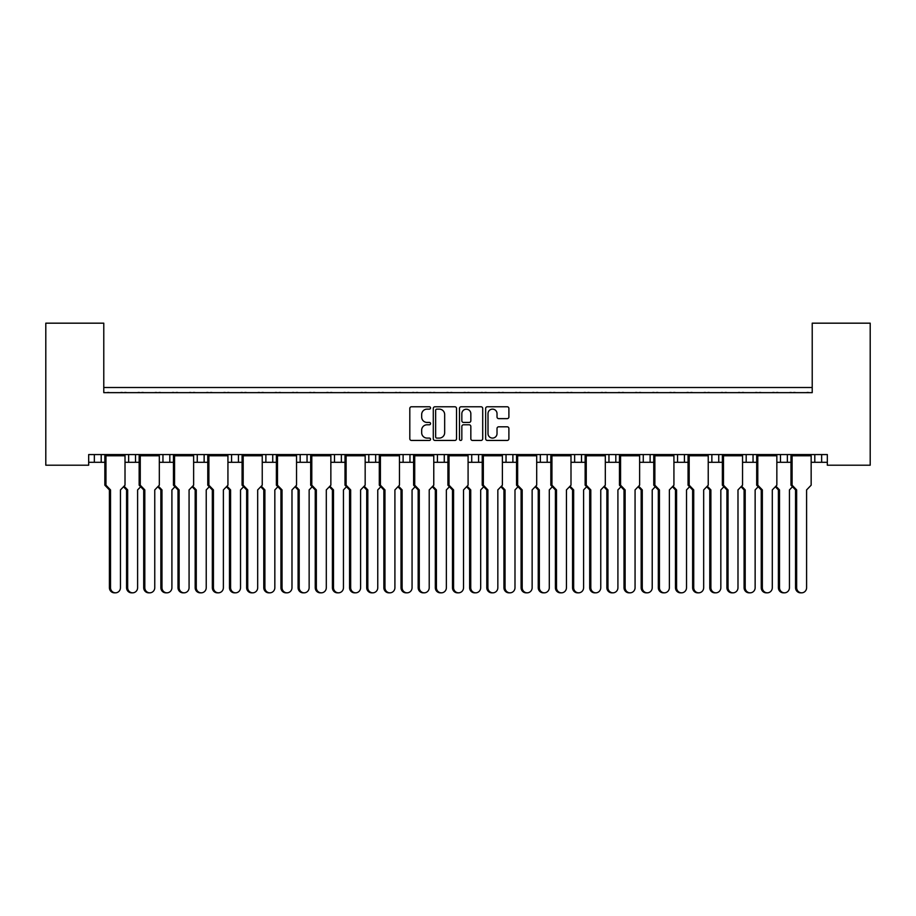 <?xml version="1.0" encoding="UTF-8"?>
<svg xmlns="http://www.w3.org/2000/svg" width="916" height="916" viewBox="0 0 916 916"><rect width="100%" height="100%" fill="white"/><g stroke="black" fill="none" stroke-linecap="round" stroke-linejoin="round"><path stroke-width="1.37" d="M430.554 407.952A1.179 1.179 0 0 0 429.375 406.773L411.49 406.773A1.683 1.683 0 0 0 409.807 408.456L409.807 438.764A1.683 1.683 0 0 0 411.49 440.447L429.375 440.447A1.179 1.179 0 0 0 430.554 439.268A1.179 1.179 0 0 0 429.375 438.088L427.062 438.088A5.393 5.393 0 0 1 421.669 432.695L421.669 430.176A5.393 5.393 0 0 1 427.062 424.784L429.375 424.784A1.179 1.179 0 0 0 430.554 423.604A1.179 1.179 0 0 0 429.375 422.425L427.062 422.425A5.393 5.393 0 0 1 421.669 417.043L421.669 414.513A5.393 5.393 0 0 1 427.062 409.131L429.375 409.131A1.179 1.179 0 0 0 430.554 407.952M507.212 418.635A1.683 1.683 0 0 0 508.895 416.952L508.895 408.456A1.683 1.683 0 0 0 507.212 406.773L487.335 406.773A1.683 1.683 0 0 0 485.652 408.456L485.652 438.764A1.683 1.683 0 0 0 487.335 440.447L507.212 440.447A1.683 1.683 0 0 0 508.895 438.764L508.895 428.493A1.683 1.683 0 0 0 507.212 426.81L498.705 426.81A1.683 1.683 0 0 0 497.022 428.493L497.022 433.589A4.5 4.5 0 0 1 492.522 438.088A4.5 4.5 0 0 1 488.01 433.589L488.01 413.631A4.5 4.5 0 0 1 492.522 409.131A4.5 4.5 0 0 1 497.022 413.631L497.022 416.952A1.683 1.683 0 0 0 498.705 418.635L507.212 418.635M827.32 454.565L88.68 454.565L88.68 465.202L45.8 465.202L45.8 323.176L103.783 323.176L103.783 392.643L812.217 392.643L812.217 323.176L870.2 323.176L870.2 465.202L827.32 465.202L827.32 454.565M456.523 408.456A1.683 1.683 0 0 0 454.84 406.773L434.974 406.773A1.683 1.683 0 0 0 433.291 408.456L433.291 438.764A1.683 1.683 0 0 0 434.974 440.447L454.84 440.447A1.683 1.683 0 0 0 456.523 438.764L456.523 408.456M461.16 406.773L481.026 406.773A1.683 1.683 0 0 1 482.709 408.456L482.709 438.764A1.683 1.683 0 0 1 481.026 440.447L472.519 440.447A1.683 1.683 0 0 1 470.835 438.764L470.835 426.467A1.683 1.683 0 0 0 469.152 424.784L463.519 424.784A1.683 1.683 0 0 0 461.836 426.467L461.836 439.268A1.179 1.179 0 0 1 460.656 440.447A1.179 1.179 0 0 1 459.477 439.268L459.477 408.456A1.683 1.683 0 0 1 461.16 406.773M103.783 387.502L812.217 387.502M776.848 462.294L787.348 462.294L787.348 454.565L787.348 462.294L790.989 462.294M811.152 462.294L814.793 462.294L814.793 454.565M814.793 462.294L821.652 462.294L821.652 454.565L821.652 462.294L827.32 462.294M780.489 462.294L780.489 454.565L780.489 462.294M742.544 462.294L753.044 462.294L753.044 454.565L753.044 462.294L756.685 462.294M746.185 462.294L746.185 454.565L746.185 462.294M718.739 454.565L718.739 462.294L722.369 462.294M684.424 454.565L684.424 462.294L688.065 462.294M708.228 462.294L711.869 462.294L711.869 454.565M650.12 454.565L650.12 462.294L653.761 462.294M673.924 462.294L677.565 462.294L677.565 454.565M650.12 462.294L643.261 462.294L643.261 454.565L643.261 462.294L639.62 462.294M615.815 454.565L615.815 462.294L619.456 462.294M571 462.294L581.511 462.294L581.511 454.565L581.511 462.294L585.141 462.294M605.316 462.294L608.957 462.294L608.957 454.565M547.196 454.565L547.196 462.294L550.837 462.294M502.392 462.294L512.891 462.294L512.891 454.565L512.891 462.294L516.532 462.294M536.696 462.294L540.337 462.294L540.337 454.565M468.087 462.294L478.587 462.294L478.587 454.565L478.587 462.294L482.228 462.294M471.729 462.294L471.729 454.565L471.729 462.294M433.772 462.294L444.271 462.294L444.271 454.565L444.271 462.294L447.913 462.294M437.413 462.294L437.413 454.565L437.413 462.294M399.468 462.294L409.967 462.294L409.967 454.565L409.967 462.294L413.608 462.294M375.663 454.565L375.663 462.294L379.304 462.294M341.359 454.565L341.359 462.294L345 462.294M365.163 462.294L368.805 462.294L368.805 454.565M341.359 462.294L334.489 462.294L334.489 454.565L334.489 462.294L330.859 462.294M296.544 462.294L307.043 462.294L307.043 454.565L307.043 462.294L310.684 462.294M272.739 454.565L272.739 462.294L276.38 462.294M227.935 462.294L238.435 462.294L238.435 454.565L238.435 462.294L242.076 462.294M262.239 462.294L265.88 462.294L265.88 454.565M231.576 462.294L231.576 454.565L231.576 462.294M193.631 462.294L204.131 462.294L204.131 454.565L204.131 462.294L207.772 462.294M159.315 462.294L169.815 462.294L169.815 454.565L169.815 462.294L173.456 462.294M125.011 462.294L135.511 462.294L135.511 454.565L135.511 462.294L139.152 462.294M128.652 462.294L128.652 454.565L128.652 462.294M88.68 462.294L101.207 462.294L101.207 454.565L101.207 462.294L104.848 462.294M94.348 462.294L94.348 454.565L94.348 462.294M718.739 462.294L711.869 462.294M684.424 462.294L677.565 462.294M615.815 462.294L608.957 462.294M547.196 462.294L540.337 462.294M375.663 462.294L368.805 462.294M272.739 462.294L265.88 462.294M812.217 331.752L812.217 392.643L103.783 392.643L103.783 331.752M162.956 462.294L162.956 454.565M197.261 462.294L197.261 454.565M300.185 462.294L300.185 454.565M403.109 462.294L403.109 454.565M506.033 462.294L506.033 454.565M574.641 462.294L574.641 454.565M436.829 409.131A1.179 1.179 0 0 0 435.65 410.311L435.65 436.909A1.179 1.179 0 0 0 436.829 438.088L439.268 438.088A5.393 5.393 0 0 0 444.661 432.695L444.661 414.513A5.393 5.393 0 0 0 439.268 409.131L436.829 409.131M470.835 413.711A4.5 4.5 0 0 0 466.336 409.212A4.5 4.5 0 0 0 461.836 413.711L461.836 420.742A1.683 1.683 0 0 0 463.519 422.425L469.152 422.425A1.683 1.683 0 0 0 470.835 420.742L470.835 413.711M115.485 592.824L114.374 592.824A5.141 4.969 -90 0 1 109.405 587.683L110.515 587.683A5.141 4.969 90 0 0 115.485 592.824A5.141 4.969 90 0 0 120.454 587.683L120.454 489.911L125.011 485.194L125.011 455.767L105.958 455.767L105.065 455.08L124.794 454.565M105.065 454.565L104.848 455.767L105.958 455.767L105.958 485.194L110.515 489.911L109.405 489.911L104.848 485.194L104.848 455.767M109.393 392.643A1.718 1.718 0 0 0 108.649 392.472L107.859 392.472A1.718 1.718 0 0 0 107.115 392.643M122.744 392.643A1.718 1.718 0 0 0 121.988 392.472L121.21 392.472A1.718 1.718 0 0 0 120.465 392.643M124.794 455.08L125.011 455.767M110.515 587.683L110.515 489.911M104.848 485.194L105.958 485.194M109.405 587.683L109.405 489.911M132.637 592.824L131.526 592.824A5.141 4.969 -90 0 1 126.557 587.683L127.668 587.683A5.141 4.969 90 0 0 132.637 592.824A5.141 4.969 90 0 0 137.606 587.683L137.606 489.911L140.663 486.751M126.545 392.643A1.718 1.718 0 0 0 125.801 392.472L125.023 392.472A1.718 1.718 0 0 0 124.267 392.643M139.896 392.643A1.718 1.718 0 0 0 139.152 392.472L138.373 392.472A1.718 1.718 0 0 0 137.618 392.643M124.061 486.167L127.668 489.911L126.557 489.911L123.511 486.751M127.668 587.683L127.668 489.911M126.557 587.683L126.557 489.911M149.789 592.824L148.678 592.824A5.141 4.969 -90 0 1 143.709 587.683L144.82 587.683A5.141 4.969 90 0 0 149.789 592.824A5.141 4.969 90 0 0 154.758 587.683L154.758 489.911L159.315 485.194L159.315 455.767L140.262 455.767L139.369 455.08L159.098 454.565M139.369 454.565L139.152 455.767L140.262 455.767L140.262 485.194L144.82 489.911L143.709 489.911L139.152 485.194L139.152 455.767M143.697 392.643A1.718 1.718 0 0 0 142.953 392.472L142.175 392.472A1.718 1.718 0 0 0 141.419 392.643M157.048 392.643A1.718 1.718 0 0 0 156.304 392.472L155.525 392.472A1.718 1.718 0 0 0 154.77 392.643M159.098 455.08L159.315 455.767M144.82 587.683L144.82 489.911M139.152 485.194L140.262 485.194M143.709 587.683L143.709 489.911M184.093 592.824L182.982 592.824A5.141 4.969 -90 0 1 178.013 587.683L179.124 587.683A5.141 4.969 90 0 0 184.093 592.824A5.141 4.969 90 0 0 189.074 587.683L189.074 489.911L193.631 485.194L193.631 455.767L174.567 455.767L173.685 455.08L193.402 454.565M173.685 454.565L173.456 455.767L174.567 455.767L174.567 485.194L179.124 489.911L178.013 489.911L173.456 485.194L173.456 455.767M178.002 392.643A1.718 1.718 0 0 0 177.257 392.472L176.479 392.472A1.718 1.718 0 0 0 175.735 392.643M191.352 392.643A1.718 1.718 0 0 0 190.608 392.472L189.83 392.472A1.718 1.718 0 0 0 189.085 392.643M193.402 455.08L193.631 455.767M179.124 587.683L179.124 489.911M173.456 485.194L174.567 485.194M178.013 587.683L178.013 489.911M218.409 592.824L217.298 592.824A5.141 4.969 -90 0 1 212.329 587.683L213.439 587.683A5.141 4.969 90 0 0 218.409 592.824A5.141 4.969 90 0 0 223.378 587.683L223.378 489.911L227.935 485.194L227.935 455.767L208.882 455.767L207.989 455.08L227.718 454.565M207.989 454.565L207.772 455.767L208.882 455.767L208.882 485.194L213.439 489.911L212.329 489.911L207.772 485.194L207.772 455.767M212.317 392.643A1.718 1.718 0 0 0 211.562 392.472L210.783 392.472A1.718 1.718 0 0 0 210.039 392.643M225.657 392.643A1.718 1.718 0 0 0 224.912 392.472L224.134 392.472A1.718 1.718 0 0 0 223.389 392.643M227.718 455.08L227.935 455.767M213.439 587.683L213.439 489.911M207.772 485.194L208.882 485.194M212.329 587.683L212.329 489.911M252.713 592.824L251.602 592.824A5.141 4.969 -90 0 1 246.633 587.683L247.744 587.683A5.141 4.969 90 0 0 252.713 592.824A5.141 4.969 90 0 0 257.682 587.683L257.682 489.911L262.239 485.194L262.239 455.767L243.187 455.767L242.293 455.08L262.022 454.565M242.293 454.565L242.076 455.767L243.187 455.767L243.187 485.194L247.744 489.911L246.633 489.911L242.076 485.194L242.076 455.767M246.622 392.643A1.718 1.718 0 0 0 245.877 392.472L245.099 392.472A1.718 1.718 0 0 0 244.343 392.643M259.972 392.643A1.718 1.718 0 0 0 259.217 392.472L258.438 392.472A1.718 1.718 0 0 0 257.694 392.643M262.022 455.08L262.239 455.767M247.744 587.683L247.744 489.911M242.076 485.194L243.187 485.194M246.633 587.683L246.633 489.911M287.017 592.824L285.906 592.824A5.141 4.969 -90 0 1 280.937 587.683L282.048 587.683A5.141 4.969 90 0 0 287.017 592.824A5.141 4.969 90 0 0 291.986 587.683L291.986 489.911L296.544 485.194L296.544 455.767L277.491 455.767L276.598 455.08L296.326 454.565M276.598 454.565L276.38 455.767L277.491 455.767L277.491 485.194L282.048 489.911L280.937 489.911L276.38 485.194L276.38 455.767M280.926 392.643A1.718 1.718 0 0 0 280.181 392.472L279.403 392.472A1.718 1.718 0 0 0 278.647 392.643M294.276 392.643A1.718 1.718 0 0 0 293.532 392.472L292.754 392.472A1.718 1.718 0 0 0 291.998 392.643M296.326 455.08L296.544 455.767M282.048 587.683L282.048 489.911M276.38 485.194L277.491 485.194M280.937 587.683L280.937 489.911M321.321 592.824L320.222 592.824A5.141 4.969 -90 0 1 315.241 587.683L316.352 587.683A5.141 4.969 90 0 0 321.321 592.824A5.141 4.969 90 0 0 326.302 587.683L326.302 489.911L330.859 485.194L330.859 455.767L311.795 455.767L310.913 455.08L330.63 454.565M310.913 454.565L310.684 455.767L311.795 455.767L311.795 485.194L316.352 489.911L315.241 489.911L310.684 485.194L310.684 455.767M315.23 392.643A1.718 1.718 0 0 0 314.486 392.472L313.707 392.472A1.718 1.718 0 0 0 312.963 392.643M328.581 392.643A1.718 1.718 0 0 0 327.836 392.472L327.058 392.472A1.718 1.718 0 0 0 326.314 392.643M330.63 455.08L330.859 455.767M316.352 587.683L316.352 489.911M310.684 485.194L311.795 485.194M315.241 587.683L315.241 489.911M355.637 592.824L354.526 592.824A5.141 4.969 -90 0 1 349.557 587.683L350.668 587.683A5.141 4.969 90 0 0 355.637 592.824A5.141 4.969 90 0 0 360.606 587.683L360.606 489.911L365.163 485.194L365.163 455.767L346.111 455.767L345.218 455.08L364.946 454.565M345.218 454.565L345 455.767L346.111 455.767L346.111 485.194L350.668 489.911L349.557 489.911L345 485.194L345 455.767M349.546 392.643A1.718 1.718 0 0 0 348.79 392.472L348.011 392.472A1.718 1.718 0 0 0 347.267 392.643M362.885 392.643A1.718 1.718 0 0 0 362.141 392.472L361.362 392.472A1.718 1.718 0 0 0 360.618 392.643M364.946 455.08L365.163 455.767M350.668 587.683L350.668 489.911M345 485.194L346.111 485.194M349.557 587.683L349.557 489.911M389.941 592.824L388.831 592.824A5.141 4.969 -90 0 1 383.861 587.683L384.972 587.683A5.141 4.969 90 0 0 389.941 592.824A5.141 4.969 90 0 0 394.91 587.683L394.91 489.911L399.468 485.194L399.468 455.767L380.415 455.767L379.522 455.08L399.25 454.565M379.522 454.565L379.304 455.767L380.415 455.767L380.415 485.194L384.972 489.911L383.861 489.911L379.304 485.194L379.304 455.767M383.85 392.643A1.718 1.718 0 0 0 383.106 392.472L382.327 392.472A1.718 1.718 0 0 0 381.571 392.643M397.2 392.643A1.718 1.718 0 0 0 396.445 392.472L395.666 392.472A1.718 1.718 0 0 0 394.922 392.643M399.25 455.08L399.468 455.767M384.972 587.683L384.972 489.911M379.304 485.194L380.415 485.194M383.861 587.683L383.861 489.911M166.941 592.824L165.83 592.824A5.141 4.969 -90 0 1 160.861 587.683L161.972 587.683A5.141 4.969 90 0 0 166.941 592.824A5.141 4.969 90 0 0 171.91 587.683L171.91 489.911L174.967 486.751M160.85 392.643A1.718 1.718 0 0 0 160.105 392.472L159.327 392.472A1.718 1.718 0 0 0 158.583 392.643M174.2 392.643A1.718 1.718 0 0 0 173.456 392.472L172.677 392.472A1.718 1.718 0 0 0 171.922 392.643M158.365 486.167L161.972 489.911L160.861 489.911L157.815 486.751M161.972 587.683L161.972 489.911M160.861 587.683L160.861 489.911M201.257 592.824L200.146 592.824A5.141 4.969 -90 0 1 195.165 587.683L196.276 587.683A5.141 4.969 90 0 0 201.257 592.824A5.141 4.969 90 0 0 206.226 587.683L206.226 489.911L209.272 486.751M195.154 392.643A1.718 1.718 0 0 0 194.41 392.472L193.631 392.472A1.718 1.718 0 0 0 192.887 392.643M208.505 392.643A1.718 1.718 0 0 0 207.76 392.472L206.982 392.472A1.718 1.718 0 0 0 206.237 392.643M192.669 486.167L196.276 489.911L195.165 489.911L192.12 486.751M196.276 587.683L196.276 489.911M195.165 587.683L195.165 489.911M235.561 592.824L234.45 592.824A5.141 4.969 -90 0 1 229.481 587.683L230.592 587.683A5.141 4.969 90 0 0 235.561 592.824A5.141 4.969 90 0 0 240.53 587.683L240.53 489.911L243.576 486.751M229.469 392.643A1.718 1.718 0 0 0 228.714 392.472L227.935 392.472A1.718 1.718 0 0 0 227.191 392.643M242.82 392.643A1.718 1.718 0 0 0 242.064 392.472L241.286 392.472A1.718 1.718 0 0 0 240.542 392.643M226.985 486.167L230.592 489.911L229.481 489.911L226.424 486.751M230.592 587.683L230.592 489.911M229.481 587.683L229.481 489.911M269.865 592.824L268.754 592.824A5.141 4.969 -90 0 1 263.785 587.683L264.896 587.683A5.141 4.969 90 0 0 269.865 592.824A5.141 4.969 90 0 0 274.834 587.683L274.834 489.911L277.892 486.751M263.774 392.643A1.718 1.718 0 0 0 263.029 392.472L262.251 392.472A1.718 1.718 0 0 0 261.495 392.643M277.124 392.643A1.718 1.718 0 0 0 276.38 392.472L275.601 392.472A1.718 1.718 0 0 0 274.846 392.643M261.289 486.167L264.896 489.911L263.785 489.911L260.739 486.751M264.896 587.683L264.896 489.911M263.785 587.683L263.785 489.911M304.169 592.824L303.059 592.824A5.141 4.969 -90 0 1 298.089 587.683L299.2 587.683A5.141 4.969 90 0 0 304.169 592.824A5.141 4.969 90 0 0 309.139 587.683L309.139 489.911L312.196 486.751M298.078 392.643A1.718 1.718 0 0 0 297.334 392.472L296.555 392.472A1.718 1.718 0 0 0 295.811 392.643M311.429 392.643A1.718 1.718 0 0 0 310.684 392.472L309.906 392.472A1.718 1.718 0 0 0 309.15 392.643M295.593 486.167L299.2 489.911L298.089 489.911L295.044 486.751M299.2 587.683L299.2 489.911M298.089 587.683L298.089 489.911M338.485 592.824L337.374 592.824A5.141 4.969 -90 0 1 332.405 587.683L333.504 587.683A5.141 4.969 90 0 0 338.485 592.824A5.141 4.969 90 0 0 343.454 587.683L343.454 489.911L346.5 486.751M332.382 392.643A1.718 1.718 0 0 0 331.638 392.472L330.859 392.472A1.718 1.718 0 0 0 330.115 392.643M345.733 392.643A1.718 1.718 0 0 0 344.989 392.472L344.21 392.472A1.718 1.718 0 0 0 343.466 392.643M329.909 486.167L333.504 489.911L332.405 489.911L329.348 486.751M333.504 587.683L333.504 489.911M332.405 587.683L332.405 489.911M372.789 592.824L371.678 592.824A5.141 4.969 -90 0 1 366.709 587.683L367.82 587.683A5.141 4.969 90 0 0 372.789 592.824A5.141 4.969 90 0 0 377.758 587.683L377.758 489.911L380.804 486.751M366.698 392.643A1.718 1.718 0 0 0 365.942 392.472L365.163 392.472A1.718 1.718 0 0 0 364.419 392.643M380.048 392.643A1.718 1.718 0 0 0 379.293 392.472L378.514 392.472A1.718 1.718 0 0 0 377.77 392.643M364.213 486.167L367.82 489.911L366.709 489.911L363.652 486.751M367.82 587.683L367.82 489.911M366.709 587.683L366.709 489.911M424.245 592.824L423.135 592.824A5.141 4.969 -90 0 1 418.165 587.683L419.276 587.683A5.141 4.969 90 0 0 424.245 592.824A5.141 4.969 90 0 0 429.215 587.683L429.215 489.911L433.772 485.194L433.772 455.767L414.719 455.767L413.826 455.08L433.554 454.565M413.826 454.565L413.608 455.767L414.719 455.767L414.719 485.194L419.276 489.911L418.165 489.911L413.608 485.194L413.608 455.767M418.154 392.643A1.718 1.718 0 0 0 417.41 392.472L416.631 392.472A1.718 1.718 0 0 0 415.875 392.643M431.505 392.643A1.718 1.718 0 0 0 430.76 392.472L429.982 392.472A1.718 1.718 0 0 0 429.226 392.643M433.554 455.08L433.772 455.767M419.276 587.683L419.276 489.911M413.608 485.194L414.719 485.194M418.165 587.683L418.165 489.911M458.55 592.824L457.45 592.824A5.141 4.969 -90 0 1 452.47 587.683L453.58 587.683A5.141 4.969 90 0 0 458.55 592.824A5.141 4.969 90 0 0 463.53 587.683L463.53 489.911L468.087 485.194L468.087 455.767L449.023 455.767L448.142 455.08L467.858 454.565M448.142 454.565L447.913 455.767L449.023 455.767L449.023 485.194L453.58 489.911L452.47 489.911L447.913 485.194L447.913 455.767M452.458 392.643A1.718 1.718 0 0 0 451.714 392.472L450.935 392.472A1.718 1.718 0 0 0 450.191 392.643M465.809 392.643A1.718 1.718 0 0 0 465.065 392.472L464.286 392.472A1.718 1.718 0 0 0 463.542 392.643M467.858 455.08L468.087 455.767M453.58 587.683L453.58 489.911M447.913 485.194L449.023 485.194M452.47 587.683L452.47 489.911M492.865 592.824L491.755 592.824A5.141 4.969 -90 0 1 486.785 587.683L487.896 587.683A5.141 4.969 90 0 0 492.865 592.824A5.141 4.969 90 0 0 497.835 587.683L497.835 489.911L502.392 485.194L502.392 455.767L483.339 455.767L482.446 455.08L502.174 454.565M482.446 454.565L482.228 455.767L483.339 455.767L483.339 485.194L487.896 489.911L486.785 489.911L482.228 485.194L482.228 455.767M486.774 392.643A1.718 1.718 0 0 0 486.018 392.472L485.24 392.472A1.718 1.718 0 0 0 484.495 392.643M500.125 392.643A1.718 1.718 0 0 0 499.369 392.472L498.59 392.472A1.718 1.718 0 0 0 497.846 392.643M502.174 455.08L502.392 455.767M487.896 587.683L487.896 489.911M482.228 485.194L483.339 485.194M486.785 587.683L486.785 489.911M407.093 592.824L405.983 592.824A5.141 4.969 -90 0 1 401.013 587.683L402.124 587.683A5.141 4.969 90 0 0 407.093 592.824A5.141 4.969 90 0 0 412.063 587.683L412.063 489.911L415.12 486.751M401.002 392.643A1.718 1.718 0 0 0 400.258 392.472L399.479 392.472A1.718 1.718 0 0 0 398.723 392.643M414.353 392.643A1.718 1.718 0 0 0 413.608 392.472L412.83 392.472A1.718 1.718 0 0 0 412.074 392.643M398.517 486.167L402.124 489.911L401.013 489.911L397.968 486.751M402.124 587.683L402.124 489.911M401.013 587.683L401.013 489.911M441.397 592.824L440.287 592.824A5.141 4.969 -90 0 1 435.318 587.683L436.428 587.683A5.141 4.969 90 0 0 441.397 592.824A5.141 4.969 90 0 0 446.367 587.683L446.367 489.911L449.424 486.751M435.306 392.643A1.718 1.718 0 0 0 434.562 392.472L433.783 392.472A1.718 1.718 0 0 0 433.039 392.643M448.657 392.643A1.718 1.718 0 0 0 447.913 392.472L447.134 392.472A1.718 1.718 0 0 0 446.39 392.643M432.821 486.167L436.428 489.911L435.318 489.911L432.272 486.751M436.428 587.683L436.428 489.911M435.318 587.683L435.318 489.911M475.713 592.824L474.603 592.824A5.141 4.969 -90 0 1 469.633 587.683L470.732 587.683A5.141 4.969 90 0 0 475.713 592.824A5.141 4.969 90 0 0 480.682 587.683L480.682 489.911L483.728 486.751M469.61 392.643A1.718 1.718 0 0 0 468.866 392.472L468.087 392.472A1.718 1.718 0 0 0 467.343 392.643M482.961 392.643A1.718 1.718 0 0 0 482.217 392.472L481.438 392.472A1.718 1.718 0 0 0 480.694 392.643M467.137 486.167L470.732 489.911L469.633 489.911L466.576 486.751M470.732 587.683L470.732 489.911M469.633 587.683L469.633 489.911M527.169 592.824L526.059 592.824A5.141 4.969 -90 0 1 521.09 587.683L522.2 587.683A5.141 4.969 90 0 0 527.169 592.824A5.141 4.969 90 0 0 532.139 587.683L532.139 489.911L536.696 485.194L536.696 455.767L517.643 455.767L516.75 455.08L536.478 454.565M516.75 454.565L516.532 455.767L517.643 455.767L517.643 485.194L522.2 489.911L521.09 489.911L516.532 485.194L516.532 455.767M521.078 392.643A1.718 1.718 0 0 0 520.334 392.472L519.555 392.472A1.718 1.718 0 0 0 518.8 392.643M534.429 392.643A1.718 1.718 0 0 0 533.673 392.472L532.894 392.472A1.718 1.718 0 0 0 532.15 392.643M536.478 455.08L536.696 455.767M522.2 587.683L522.2 489.911M516.532 485.194L517.643 485.194M521.09 587.683L521.09 489.911M561.474 592.824L560.363 592.824A5.141 4.969 -90 0 1 555.394 587.683L556.504 587.683A5.141 4.969 90 0 0 561.474 592.824A5.141 4.969 90 0 0 566.443 587.683L566.443 489.911L571 485.194L571 455.767L551.947 455.767L551.054 455.08L570.783 454.565M551.054 454.565L550.837 455.767L551.947 455.767L551.947 485.194L556.504 489.911L555.394 489.911L550.837 485.194L550.837 455.767M555.382 392.643A1.718 1.718 0 0 0 554.638 392.472L553.859 392.472A1.718 1.718 0 0 0 553.115 392.643M568.733 392.643A1.718 1.718 0 0 0 567.989 392.472L567.21 392.472A1.718 1.718 0 0 0 566.454 392.643M570.783 455.08L571 455.767M556.504 587.683L556.504 489.911M550.837 485.194L551.947 485.194M555.394 587.683L555.394 489.911M595.778 592.824L594.679 592.824A5.141 4.969 -90 0 1 589.698 587.683L590.809 587.683A5.141 4.969 90 0 0 595.778 592.824A5.141 4.969 90 0 0 600.759 587.683L600.759 489.911L605.316 485.194L605.316 455.767L586.251 455.767L585.37 455.08L605.087 454.565M585.37 454.565L585.141 455.767L586.251 455.767L586.251 485.194L590.809 489.911L589.698 489.911L585.141 485.194L585.141 455.767M589.686 392.643A1.718 1.718 0 0 0 588.942 392.472L588.164 392.472A1.718 1.718 0 0 0 587.419 392.643M603.037 392.643A1.718 1.718 0 0 0 602.293 392.472L601.514 392.472A1.718 1.718 0 0 0 600.77 392.643M605.087 455.08L605.316 455.767M590.809 587.683L590.809 489.911M585.141 485.194L586.251 485.194M589.698 587.683L589.698 489.911M510.017 592.824L508.907 592.824A5.141 4.969 -90 0 1 503.937 587.683L505.048 587.683A5.141 4.969 90 0 0 510.017 592.824A5.141 4.969 90 0 0 514.987 587.683L514.987 489.911L518.032 486.751M503.926 392.643A1.718 1.718 0 0 0 503.17 392.472L502.392 392.472A1.718 1.718 0 0 0 501.647 392.643M517.277 392.643A1.718 1.718 0 0 0 516.521 392.472L515.742 392.472A1.718 1.718 0 0 0 514.998 392.643M501.441 486.167L505.048 489.911L503.937 489.911L500.88 486.751M505.048 587.683L505.048 489.911M503.937 587.683L503.937 489.911M544.322 592.824L543.211 592.824A5.141 4.969 -90 0 1 538.242 587.683L539.352 587.683A5.141 4.969 90 0 0 544.322 592.824A5.141 4.969 90 0 0 549.291 587.683L549.291 489.911L552.348 486.751M538.23 392.643A1.718 1.718 0 0 0 537.486 392.472L536.707 392.472A1.718 1.718 0 0 0 535.952 392.643M551.581 392.643A1.718 1.718 0 0 0 550.837 392.472L550.058 392.472A1.718 1.718 0 0 0 549.302 392.643M535.745 486.167L539.352 489.911L538.242 489.911L535.196 486.751M539.352 587.683L539.352 489.911M538.242 587.683L538.242 489.911M578.626 592.824L577.515 592.824A5.141 4.969 -90 0 1 572.546 587.683L573.656 587.683A5.141 4.969 90 0 0 578.626 592.824A5.141 4.969 90 0 0 583.595 587.683L583.595 489.911L586.652 486.751M572.534 392.643A1.718 1.718 0 0 0 571.79 392.472L571.011 392.472A1.718 1.718 0 0 0 570.267 392.643M585.885 392.643A1.718 1.718 0 0 0 585.141 392.472L584.362 392.472A1.718 1.718 0 0 0 583.618 392.643M570.05 486.167L573.656 489.911L572.546 489.911L569.5 486.751M573.656 587.683L573.656 489.911M572.546 587.683L572.546 489.911M630.093 592.824L628.983 592.824A5.141 4.969 -90 0 1 624.014 587.683L625.124 587.683A5.141 4.969 90 0 0 630.093 592.824A5.141 4.969 90 0 0 635.063 587.683L635.063 489.911L639.62 485.194L639.62 455.767L620.567 455.767L619.674 455.08L639.402 454.565M619.674 454.565L619.456 455.767L620.567 455.767L620.567 485.194L625.124 489.911L624.014 489.911L619.456 485.194L619.456 455.767M624.002 392.643A1.718 1.718 0 0 0 623.246 392.472L622.468 392.472A1.718 1.718 0 0 0 621.724 392.643M637.353 392.643A1.718 1.718 0 0 0 636.597 392.472L635.818 392.472A1.718 1.718 0 0 0 635.074 392.643M639.402 455.08L639.62 455.767M625.124 587.683L625.124 489.911M619.456 485.194L620.567 485.194M624.014 587.683L624.014 489.911M664.398 592.824L663.287 592.824A5.141 4.969 -90 0 1 658.318 587.683L659.428 587.683A5.141 4.969 90 0 0 664.398 592.824A5.141 4.969 90 0 0 669.367 587.683L669.367 489.911L673.924 485.194L673.924 455.767L654.871 455.767L653.978 455.08L673.707 454.565M653.978 454.565L653.761 455.767L654.871 455.767L654.871 485.194L659.428 489.911L658.318 489.911L653.761 485.194L653.761 455.767M658.306 392.643A1.718 1.718 0 0 0 657.562 392.472L656.783 392.472A1.718 1.718 0 0 0 656.028 392.643M671.657 392.643A1.718 1.718 0 0 0 670.901 392.472L670.123 392.472A1.718 1.718 0 0 0 669.378 392.643M673.707 455.08L673.924 455.767M659.428 587.683L659.428 489.911M653.761 485.194L654.871 485.194M658.318 587.683L658.318 489.911M698.702 592.824L697.591 592.824A5.141 4.969 -90 0 1 692.622 587.683L693.733 587.683A5.141 4.969 90 0 0 698.702 592.824A5.141 4.969 90 0 0 703.671 587.683L703.671 489.911L708.228 485.194L708.228 455.767L689.175 455.767L688.282 455.08L708.011 454.565M688.282 454.565L688.065 455.767L689.175 455.767L689.175 485.194L693.733 489.911L692.622 489.911L688.065 485.194L688.065 455.767M692.611 392.643A1.718 1.718 0 0 0 691.866 392.472L691.088 392.472A1.718 1.718 0 0 0 690.343 392.643M705.961 392.643A1.718 1.718 0 0 0 705.217 392.472L704.438 392.472A1.718 1.718 0 0 0 703.683 392.643M708.011 455.08L708.228 455.767M693.733 587.683L693.733 489.911M688.065 485.194L689.175 485.194M692.622 587.683L692.622 489.911M612.941 592.824L611.831 592.824A5.141 4.969 -90 0 1 606.861 587.683L607.961 587.683A5.141 4.969 90 0 0 612.941 592.824A5.141 4.969 90 0 0 617.911 587.683L617.911 489.911L620.956 486.751M606.85 392.643A1.718 1.718 0 0 0 606.094 392.472L605.316 392.472A1.718 1.718 0 0 0 604.571 392.643M620.189 392.643A1.718 1.718 0 0 0 619.445 392.472L618.666 392.472A1.718 1.718 0 0 0 617.922 392.643M604.365 486.167L607.961 489.911L606.861 489.911L603.804 486.751M607.961 587.683L607.961 489.911M606.861 587.683L606.861 489.911M647.246 592.824L646.135 592.824A5.141 4.969 -90 0 1 641.166 587.683L642.276 587.683A5.141 4.969 90 0 0 647.246 592.824A5.141 4.969 90 0 0 652.215 587.683L652.215 489.911L655.261 486.751M641.154 392.643A1.718 1.718 0 0 0 640.399 392.472L639.62 392.472A1.718 1.718 0 0 0 638.876 392.643M654.505 392.643A1.718 1.718 0 0 0 653.749 392.472L652.971 392.472A1.718 1.718 0 0 0 652.226 392.643M638.67 486.167L642.276 489.911L641.166 489.911L638.108 486.751M642.276 587.683L642.276 489.911M641.166 587.683L641.166 489.911M681.55 592.824L680.439 592.824A5.141 4.969 -90 0 1 675.47 587.683L676.581 587.683A5.141 4.969 90 0 0 681.55 592.824A5.141 4.969 90 0 0 686.519 587.683L686.519 489.911L689.576 486.751M675.458 392.643A1.718 1.718 0 0 0 674.714 392.472L673.936 392.472A1.718 1.718 0 0 0 673.18 392.643M688.809 392.643A1.718 1.718 0 0 0 688.065 392.472L687.286 392.472A1.718 1.718 0 0 0 686.531 392.643M672.974 486.167L676.581 489.911L675.47 489.911L672.424 486.751M676.581 587.683L676.581 489.911M675.47 587.683L675.47 489.911M733.018 592.824L731.907 592.824A5.141 4.969 -90 0 1 726.926 587.683L728.037 587.683A5.141 4.969 90 0 0 733.018 592.824A5.141 4.969 90 0 0 737.987 587.683L737.987 489.911L742.544 485.194L742.544 455.767L723.48 455.767L722.598 455.08L742.315 454.565M722.598 454.565L722.369 455.767L723.48 455.767L723.48 485.194L728.037 489.911L726.926 489.911L722.369 485.194L722.369 455.767M726.915 392.643A1.718 1.718 0 0 0 726.17 392.472L725.392 392.472A1.718 1.718 0 0 0 724.648 392.643M740.265 392.643A1.718 1.718 0 0 0 739.521 392.472L738.743 392.472A1.718 1.718 0 0 0 737.998 392.643M742.315 455.08L742.544 455.767M728.037 587.683L728.037 489.911M722.369 485.194L723.48 485.194M726.926 587.683L726.926 489.911M767.322 592.824L766.211 592.824A5.141 4.969 -90 0 1 761.242 587.683L762.352 587.683A5.141 4.969 90 0 0 767.322 592.824A5.141 4.969 90 0 0 772.291 587.683L772.291 489.911L776.848 485.194L776.848 455.767L757.795 455.767L756.902 455.08L776.631 454.565M756.902 454.565L756.685 455.767L757.795 455.767L757.795 485.194L762.352 489.911L761.242 489.911L756.685 485.194L756.685 455.767M761.23 392.643A1.718 1.718 0 0 0 760.475 392.472L759.696 392.472A1.718 1.718 0 0 0 758.952 392.643M774.581 392.643A1.718 1.718 0 0 0 773.825 392.472L773.047 392.472A1.718 1.718 0 0 0 772.303 392.643M776.631 455.08L776.848 455.767M762.352 587.683L762.352 489.911M756.685 485.194L757.795 485.194M761.242 587.683L761.242 489.911M801.626 592.824L800.515 592.824A5.141 4.969 -90 0 1 795.546 587.683L796.657 587.683A5.141 4.969 90 0 0 801.626 592.824A5.141 4.969 90 0 0 806.595 587.683L806.595 489.911L811.152 485.194L811.152 455.767L792.1 455.767L791.206 455.08L810.935 454.565M791.206 454.565L790.989 455.767L792.1 455.767L792.1 485.194L796.657 489.911L795.546 489.911L790.989 485.194L790.989 455.767M795.535 392.643A1.718 1.718 0 0 0 794.79 392.472L794.012 392.472A1.718 1.718 0 0 0 793.256 392.643M808.885 392.643A1.718 1.718 0 0 0 808.141 392.472L807.351 392.472A1.718 1.718 0 0 0 806.607 392.643M810.935 455.08L811.152 455.767M796.657 587.683L796.657 489.911M790.989 485.194L792.1 485.194M795.546 587.683L795.546 489.911M715.854 592.824L714.743 592.824A5.141 4.969 -90 0 1 709.774 587.683L710.885 587.683A5.141 4.969 90 0 0 715.854 592.824A5.141 4.969 90 0 0 720.835 587.683L720.835 489.911L723.88 486.751M709.763 392.643A1.718 1.718 0 0 0 709.018 392.472L708.24 392.472A1.718 1.718 0 0 0 707.495 392.643M723.113 392.643A1.718 1.718 0 0 0 722.369 392.472L721.59 392.472A1.718 1.718 0 0 0 720.846 392.643M707.278 486.167L710.885 489.911L709.774 489.911L706.728 486.751M710.885 587.683L710.885 489.911M709.774 587.683L709.774 489.911M750.17 592.824L749.059 592.824A5.141 4.969 -90 0 1 744.09 587.683L745.2 587.683A5.141 4.969 90 0 0 750.17 592.824A5.141 4.969 90 0 0 755.139 587.683L755.139 489.911L758.185 486.751M744.078 392.643A1.718 1.718 0 0 0 743.323 392.472L742.544 392.472A1.718 1.718 0 0 0 741.8 392.643M757.418 392.643A1.718 1.718 0 0 0 756.673 392.472L755.895 392.472A1.718 1.718 0 0 0 755.15 392.643M741.594 486.167L745.2 489.911L744.09 489.911L741.033 486.751M745.2 587.683L745.2 489.911M744.09 587.683L744.09 489.911M784.474 592.824L783.363 592.824A5.141 4.969 -90 0 1 778.394 587.683L779.505 587.683A5.141 4.969 90 0 0 784.474 592.824A5.141 4.969 90 0 0 789.443 587.683L789.443 489.911L792.489 486.751M778.382 392.643A1.718 1.718 0 0 0 777.627 392.472L776.848 392.472A1.718 1.718 0 0 0 776.104 392.643M791.733 392.643A1.718 1.718 0 0 0 790.977 392.472L790.199 392.472A1.718 1.718 0 0 0 789.455 392.643M775.898 486.167L779.505 489.911L778.394 489.911L775.337 486.751M779.505 587.683L779.505 489.911M778.394 587.683L778.394 489.911"/></g></svg>
